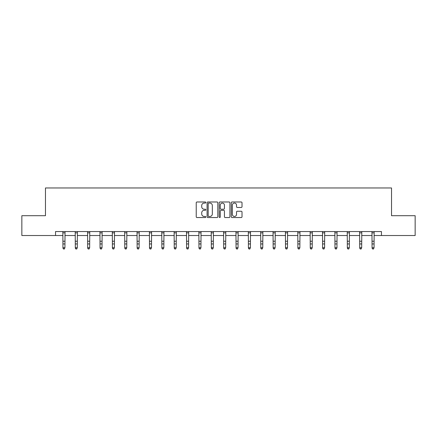 <?xml version="1.0" encoding="UTF-8"?>
<svg xmlns="http://www.w3.org/2000/svg" width="437" height="437" viewBox="0 0 437 437"><rect width="100%" height="100%" fill="white"/><g stroke="black" fill="none" stroke-linecap="round" stroke-linejoin="round"><path stroke-width="0.66" d="M205.816 202.522A0.546 0.546 0 0 0 205.275 201.981L197.005 201.981A0.776 0.776 0 0 0 196.229 202.757L196.229 216.763A0.776 0.776 0 0 0 197.005 217.539L205.275 217.539A0.546 0.546 0 0 0 205.816 216.998A0.546 0.546 0 0 0 205.275 216.452L204.205 216.452A2.491 2.491 0 0 1 201.714 213.961L201.714 212.792A2.491 2.491 0 0 1 204.205 210.306L205.275 210.306A0.546 0.546 0 0 0 205.816 209.76A0.546 0.546 0 0 0 205.275 209.214L204.205 209.214A2.491 2.491 0 0 1 201.714 206.728L201.714 205.559A2.491 2.491 0 0 1 204.205 203.068L205.275 203.068A0.546 0.546 0 0 0 205.816 202.522M241.235 207.466A0.776 0.776 0 0 0 242.016 206.685L242.016 202.757A0.776 0.776 0 0 0 241.235 201.981L232.058 201.981A0.776 0.776 0 0 0 231.277 202.757L231.277 216.763A0.776 0.776 0 0 0 232.058 217.539L241.235 217.539A0.776 0.776 0 0 0 242.016 216.763L242.016 212.016A0.776 0.776 0 0 0 241.235 211.24L237.307 211.24A0.776 0.776 0 0 0 236.532 212.016L236.532 214.37A2.081 2.081 0 0 1 234.451 216.452A2.081 2.081 0 0 1 232.369 214.37L232.369 205.15A2.081 2.081 0 0 1 234.451 203.068A2.081 2.081 0 0 1 236.532 205.15L236.532 206.685A0.776 0.776 0 0 0 237.307 207.466L241.235 207.466M55.537 235.521L21.85 235.521L21.85 215.703L45.47 215.703L45.47 187.965L391.53 187.965L391.53 215.703L415.15 215.703L415.15 235.521L381.463 235.521L381.463 231.555L55.537 231.555L55.537 235.521L62.95 235.521M217.817 202.757A0.776 0.776 0 0 0 217.042 201.981L207.859 201.981A0.776 0.776 0 0 0 207.083 202.757L207.083 216.763A0.776 0.776 0 0 0 207.859 217.539L217.042 217.539A0.776 0.776 0 0 0 217.817 216.763L217.817 202.757M219.958 201.981L229.141 201.981A0.776 0.776 0 0 1 229.917 202.757L229.917 216.763A0.776 0.776 0 0 1 229.141 217.539L225.208 217.539A0.776 0.776 0 0 1 224.432 216.763L224.432 211.082A0.776 0.776 0 0 0 223.657 210.306L221.046 210.306A0.776 0.776 0 0 0 220.27 211.082L220.27 216.998A0.546 0.546 0 0 1 219.724 217.539A0.546 0.546 0 0 1 219.183 216.998L219.183 202.757A0.776 0.776 0 0 1 219.958 201.981M64.927 235.521L75.311 235.521M77.294 235.521L87.679 235.521M89.661 235.521L100.04 235.521M102.023 235.521L112.407 235.521M114.39 235.521L124.774 235.521M126.752 235.521L137.136 235.521M139.119 235.521L149.503 235.521M151.486 235.521L161.865 235.521M163.848 235.521L174.232 235.521M176.215 235.521L186.599 235.521M188.576 235.521L198.961 235.521M200.944 235.521L211.328 235.521M213.311 235.521L223.689 235.521M225.672 235.521L236.056 235.521M238.039 235.521L248.424 235.521M250.401 235.521L260.785 235.521M262.768 235.521L273.152 235.521M275.135 235.521L285.514 235.521M287.497 235.521L297.881 235.521M299.864 235.521L310.248 235.521M312.226 235.521L322.61 235.521M324.593 235.521L334.977 235.521M336.96 235.521L347.339 235.521M349.321 235.521L359.706 235.521M361.689 235.521L372.073 235.521M374.05 235.521L381.463 235.521M208.717 203.068A0.546 0.546 0 0 0 208.17 203.615L208.17 215.905A0.546 0.546 0 0 0 208.717 216.452L209.842 216.452A2.491 2.491 0 0 0 212.333 213.961L212.333 205.559A2.491 2.491 0 0 0 209.842 203.068L208.717 203.068M224.432 205.188A2.081 2.081 0 0 0 222.351 203.107A2.081 2.081 0 0 0 220.27 205.188L220.27 208.438A0.776 0.776 0 0 0 221.046 209.214L223.657 209.214A0.776 0.776 0 0 0 224.432 208.438L224.432 205.188M62.846 231.555L62.95 247.724L64.927 247.724L64.337 249.035L63.54 248.861L64.337 249.035M64.337 248.861L64.927 247.724L65.031 231.555M63.54 249.035L62.95 248.167L62.95 247.724L63.54 248.861M75.213 231.555L75.311 247.724L77.294 247.724L76.699 249.035L75.907 248.861L76.699 249.035M76.699 248.861L77.294 247.724L77.393 231.555M75.907 249.035L75.311 248.167L75.311 247.724L75.907 248.861M87.575 231.555L87.679 247.724L89.661 247.724L89.066 249.035L88.274 248.861L89.066 249.035M89.066 248.861L89.661 247.724L89.76 231.555M88.274 249.035L87.679 248.167L87.679 247.724L88.274 248.861M99.942 231.555L100.04 247.724L102.023 247.724L101.428 249.035L100.636 248.861L101.428 249.035M101.428 248.861L102.023 247.724L102.127 231.555M100.636 249.035L100.04 248.167L100.04 247.724L100.636 248.861M112.309 231.555L112.407 247.724L114.39 247.724L113.795 249.035L113.003 248.861L113.795 249.035M113.795 248.861L114.39 247.724L114.489 231.555M113.003 249.035L112.407 248.167L112.407 247.724L113.003 248.861M124.671 231.555L124.774 247.724L126.752 247.724L126.162 249.035L125.364 248.861L126.162 249.035M126.162 248.861L126.752 247.724L126.856 231.555M125.364 249.035L124.774 248.167L124.774 247.724L125.364 248.861M137.038 231.555L137.136 247.724L139.119 247.724L138.524 249.035L137.731 248.861L138.524 249.035M138.524 248.861L139.119 247.724L139.217 231.555M137.731 249.035L137.136 248.167L137.136 247.724L137.731 248.861M149.399 231.555L149.503 247.724L151.486 247.724L150.891 249.035L150.099 248.861L150.891 249.035M150.891 248.861L151.486 247.724L151.584 231.555M150.099 249.035L149.503 248.167L149.503 247.724L150.099 248.861M161.766 231.555L161.865 247.724L163.848 247.724L163.252 249.035L162.46 248.861L163.252 249.035M163.252 248.861L163.848 247.724L163.951 231.555M162.46 249.035L161.865 248.167L161.865 247.724L162.46 248.861M174.134 231.555L174.232 247.724L176.215 247.724L175.619 249.035L174.827 248.861L175.619 249.035M175.619 248.861L176.215 247.724L176.313 231.555M174.827 249.035L174.232 248.167L174.232 247.724L174.827 248.861M186.495 231.555L186.599 247.724L188.576 247.724L187.986 249.035L187.189 248.861L187.986 249.035M187.986 248.861L188.576 247.724L188.68 231.555M187.189 249.035L186.599 248.167L186.599 247.724L187.189 248.861M198.862 231.555L198.961 247.724L200.944 247.724L200.348 249.035L199.556 248.861L200.348 249.035M200.348 248.861L200.944 247.724L201.042 231.555M199.556 249.035L198.961 248.167L198.961 247.724L199.556 248.861M211.224 231.555L211.328 247.724L213.311 247.724L212.715 249.035L211.923 248.861L212.715 249.035M212.715 248.861L213.311 247.724L213.409 231.555M211.923 249.035L211.328 248.167L211.328 247.724L211.923 248.861M223.591 231.555L223.689 247.724L225.672 247.724L225.077 249.035L224.285 248.861L225.077 249.035M225.077 248.861L225.672 247.724L225.776 231.555M224.285 249.035L223.689 248.167L223.689 247.724L224.285 248.861M235.958 231.555L236.056 247.724L238.039 247.724L237.444 249.035L236.652 248.861L237.444 249.035M237.444 248.861L238.039 247.724L238.138 231.555M236.652 249.035L236.056 248.167L236.056 247.724L236.652 248.861M248.32 231.555L248.424 247.724L250.401 247.724L249.811 249.035L249.014 248.861L249.811 249.035M249.811 248.861L250.401 247.724L250.505 231.555M249.014 249.035L248.424 248.167L248.424 247.724L249.014 248.861M260.687 231.555L260.785 247.724L262.768 247.724L262.173 249.035L261.381 248.861L262.173 249.035M262.173 248.861L262.768 247.724L262.866 231.555M261.381 249.035L260.785 248.167L260.785 247.724L261.381 248.861M273.049 231.555L273.152 247.724L275.135 247.724L274.54 249.035L273.748 248.861L274.54 249.035M274.54 248.861L275.135 247.724L275.234 231.555M273.748 249.035L273.152 248.167L273.152 247.724L273.748 248.861M285.416 231.555L285.514 247.724L287.497 247.724L286.901 249.035L286.109 248.861L286.901 249.035M286.901 248.861L287.497 247.724L287.601 231.555M286.109 249.035L285.514 248.167L285.514 247.724L286.109 248.861M297.783 231.555L297.881 247.724L299.864 247.724L299.269 249.035L298.476 248.861L299.269 249.035M299.269 248.861L299.864 247.724L299.962 231.555M298.476 249.035L297.881 248.167L297.881 247.724L298.476 248.861M310.144 231.555L310.248 247.724L312.226 247.724L311.636 249.035L310.838 248.861L311.636 249.035M311.636 248.861L312.226 247.724L312.329 231.555M310.838 249.035L310.248 248.167L310.248 247.724L310.838 248.861M322.511 231.555L322.61 247.724L324.593 247.724L323.997 249.035L323.205 248.861L323.997 249.035M323.997 248.861L324.593 247.724L324.691 231.555M323.205 249.035L322.61 248.167L322.61 247.724L323.205 248.861M334.873 231.555L334.977 247.724L336.96 247.724L336.364 249.035L335.572 248.861L336.364 249.035M336.364 248.861L336.96 247.724L337.058 231.555M335.572 249.035L334.977 248.167L334.977 247.724L335.572 248.861M347.24 231.555L347.339 247.724L349.321 247.724L348.726 249.035L347.934 248.861L348.726 249.035M348.726 248.861L349.321 247.724L349.425 231.555M347.934 249.035L347.339 248.167L347.339 247.724L347.934 248.861M359.607 231.555L359.706 247.724L361.689 247.724L361.093 249.035L360.301 248.861L361.093 249.035M361.093 248.861L361.689 247.724L361.787 231.555M360.301 249.035L359.706 248.167L359.706 247.724L360.301 248.861M371.969 231.555L372.073 247.724L374.05 247.724L373.46 249.035L372.663 248.861L373.46 249.035M373.46 248.861L374.05 247.724L374.154 231.555M372.663 249.035L372.073 248.167L372.073 247.724L372.663 248.861M65.026 231.572L62.852 231.572M64.927 241.229L62.95 241.229M64.927 243.944L62.95 243.944M64.927 232.861L62.95 232.861M77.387 231.572L75.219 231.572M77.294 241.229L75.311 241.229M77.294 243.944L75.311 243.944M77.294 232.861L75.311 232.861M89.754 231.572L87.586 231.572M89.661 241.229L87.679 241.229M89.661 243.944L87.679 243.944M89.661 232.861L87.679 232.861M102.116 231.572L99.947 231.572M102.023 241.229L100.04 241.229M102.023 243.944L100.04 243.944M102.023 232.861L100.04 232.861M114.483 231.572L112.314 231.572M114.39 241.229L112.407 241.229M114.39 243.944L112.407 243.944M114.39 232.861L112.407 232.861M126.85 231.572L124.676 231.572M126.752 241.229L124.774 241.229M126.752 243.944L124.774 243.944M126.752 232.861L124.774 232.861M139.212 231.572L137.043 231.572M139.119 241.229L137.136 241.229M139.119 243.944L137.136 243.944M139.119 232.861L137.136 232.861M151.579 231.572L149.41 231.572M151.486 241.229L149.503 241.229M151.486 243.944L149.503 243.944M151.486 232.861L149.503 232.861M163.941 231.572L161.772 231.572M163.848 241.229L161.865 241.229M163.848 243.944L161.865 243.944M163.848 232.861L161.865 232.861M176.308 231.572L174.139 231.572M176.215 241.229L174.232 241.229M176.215 243.944L174.232 243.944M176.215 232.861L174.232 232.861M188.675 231.572L186.501 231.572M188.576 241.229L186.599 241.229M188.576 243.944L186.599 243.944M188.576 232.861L186.599 232.861M201.036 231.572L198.868 231.572M200.944 241.229L198.961 241.229M200.944 243.944L198.961 243.944M200.944 232.861L198.961 232.861M213.403 231.572L211.235 231.572M213.311 241.229L211.328 241.229M213.311 243.944L211.328 243.944M213.311 232.861L211.328 232.861M225.765 231.572L223.597 231.572M225.672 241.229L223.689 241.229M225.672 243.944L223.689 243.944M225.672 232.861L223.689 232.861M238.132 231.572L235.964 231.572M238.039 241.229L236.056 241.229M238.039 243.944L236.056 243.944M238.039 232.861L236.056 232.861M250.499 231.572L248.325 231.572M250.401 241.229L248.424 241.229M250.401 243.944L248.424 243.944M250.401 232.861L248.424 232.861M262.861 231.572L260.692 231.572M262.768 241.229L260.785 241.229M262.768 243.944L260.785 243.944M262.768 232.861L260.785 232.861M275.228 231.572L273.059 231.572M275.135 241.229L273.152 241.229M275.135 243.944L273.152 243.944M275.135 232.861L273.152 232.861M287.59 231.572L285.421 231.572M287.497 241.229L285.514 241.229M287.497 243.944L285.514 243.944M287.497 232.861L285.514 232.861M299.957 231.572L297.788 231.572M299.864 241.229L297.881 241.229M299.864 243.944L297.881 243.944M299.864 232.861L297.881 232.861M312.324 231.572L310.15 231.572M312.226 241.229L310.248 241.229M312.226 243.944L310.248 243.944M312.226 232.861L310.248 232.861M324.686 231.572L322.517 231.572M324.593 241.229L322.61 241.229M324.593 243.944L322.61 243.944M324.593 232.861L322.61 232.861M337.053 231.572L334.884 231.572M336.96 241.229L334.977 241.229M336.96 243.944L334.977 243.944M336.96 232.861L334.977 232.861M349.414 231.572L347.246 231.572M349.321 241.229L347.339 241.229M349.321 243.944L347.339 243.944M349.321 232.861L347.339 232.861M361.781 231.572L359.613 231.572M361.689 241.229L359.706 241.229M361.689 243.944L359.706 243.944M361.689 232.861L359.706 232.861M374.148 231.572L371.974 231.572M374.05 241.229L372.073 241.229M374.05 243.944L372.073 243.944M374.05 232.861L372.073 232.861"/></g></svg>
